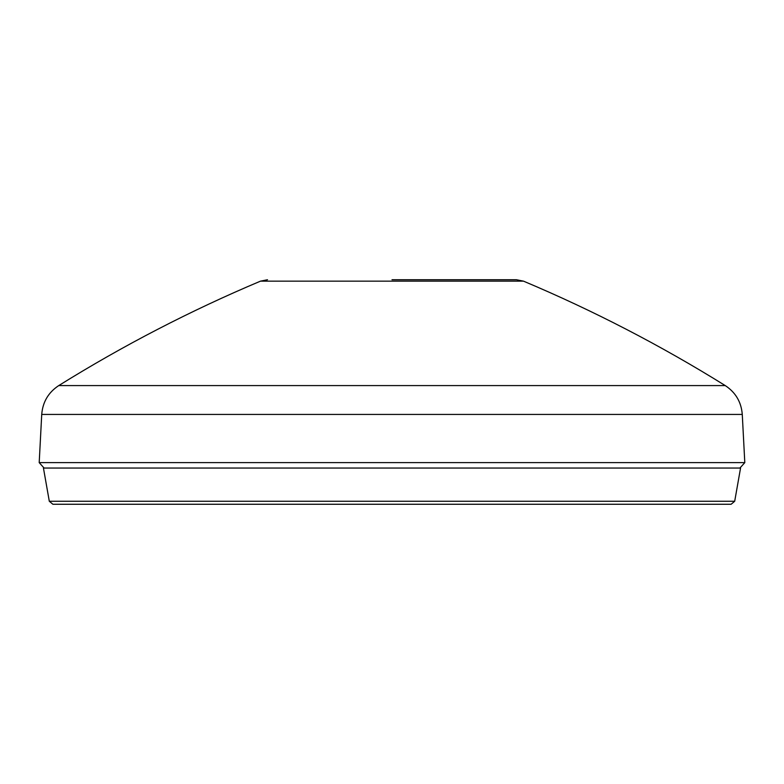 <?xml version="1.0" encoding="UTF-8"?>
<svg xmlns="http://www.w3.org/2000/svg" width="784" height="784" viewBox="0 0 784 784"><rect width="100%" height="100%" fill="white"/><g stroke="black" fill="none" stroke-linecap="round" stroke-linejoin="round"><path stroke-width="1.18" d="M744.8 462.629L742.272 414.432L41.728 414.432L39.2 462.629L744.8 462.629L739.92 468.048M41.728 414.432C42.699 402.045 48.373 392.431 58.751 385.581L725.249 385.581C660.755 345.45 593.508 310.64 523.516 281.152L516.489 279.741L392 279.741M731.129 504.259L52.871 504.259L49.304 501.27L734.696 501.27L731.129 504.259M734.696 501.27L740.557 468.048L43.443 468.048L49.304 501.27M523.516 281.152L260.484 281.152L267.511 279.741M742.272 414.432C741.301 402.045 735.627 392.431 725.249 385.581M58.751 385.581C123.245 345.45 190.492 310.64 260.484 281.152M44.08 468.048L39.2 462.629"/></g></svg>
